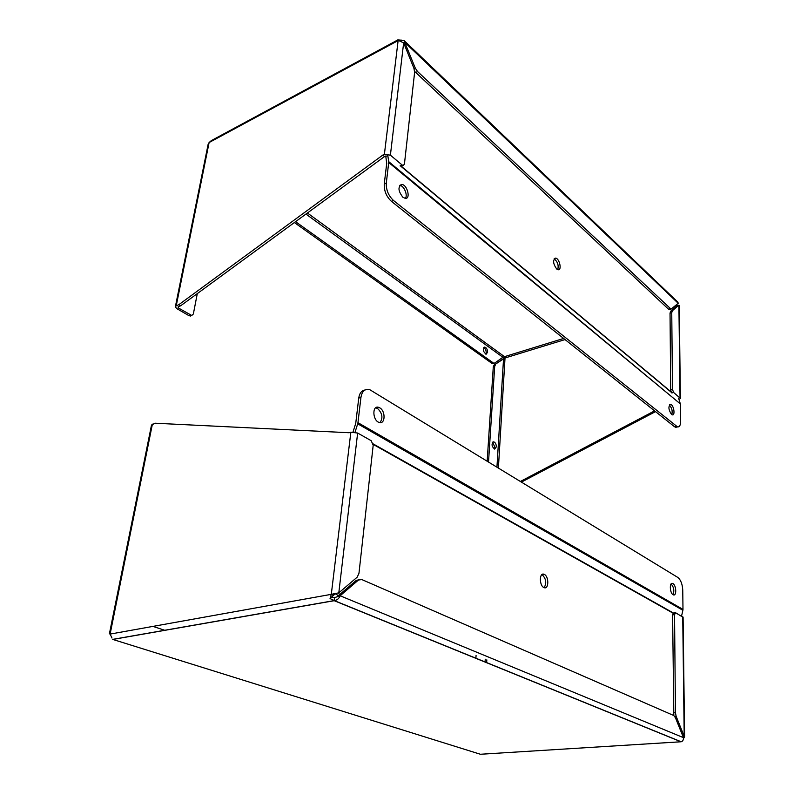 <?xml version="1.0" encoding="UTF-8"?>
<svg xmlns="http://www.w3.org/2000/svg" width="794" height="794" viewBox="0 0 794 794"><rect width="100%" height="100%" fill="white"/><g stroke="black" fill="none" stroke-linecap="round" stroke-linejoin="round"><path stroke-width="1.19" d="M397.863 39.889L403.997 40.474L415.282 68.105L417.545 71.539L671.049 309.124L678.225 303.318L677.868 302.147L404.255 40.712M211.472 140.488L209.11 142.543L398.122 40.593L397.625 39.968M676.409 304.866L677.203 305.65L679.227 305.591M401.089 40.008L400.99 40.861M403.799 43.204L405.009 42.558L678.225 303.318M191.483 315.446L189.171 315.804L176.725 308.558L175.345 306.851L176.238 305.779L178.829 304.678L382.797 155.088L384.385 154.344L390.4 155.167L402.101 164.963L403.243 165.48L404.424 164.13L414.627 72.254L413.952 68.423L403.65 42.826L397.774 40.127M485.759 354.104L486.216 352.635C486.156 350.184 485.333 348.516 483.745 347.623M493.392 363.444L491.814 363.295L294.376 222.538M487.179 460.986L493.282 366.888L494.057 365.071L505.967 356.913L502.87 357.28L305.938 214.072M676.26 305.174L676.915 305.382M655.526 411.629L521.589 482.008M414.647 71.45L668.538 309.203L669.908 309.481M387.829 155.793L384.544 156.537L382.797 155.088M178.829 304.678L180.675 305.769L384.544 156.537M197.299 293.601L193.349 314.007L191.761 315.476L178.273 307.903L178.084 306.861L180.675 305.769M176.238 305.779L209.11 142.543L208.117 144.379L175.414 306.504M487.615 352.199L486.166 354.184C483.06 351.742 482.573 349.38 484.727 347.107C486.504 347.683 487.466 349.38 487.615 352.199M502.87 357.28L494.781 363.017L491.814 363.295M295.557 221.675L493.203 362.868M680.041 397.863L678.9 305.134L672.31 310.791L671.754 312.707L672.468 389.427L673.63 392.494L680.389 398.36L679.069 399.719M654.584 410.875L520.546 481.372M672.31 310.791L670.593 311.308L677.203 305.65M496.955 466.961L503.535 358.898L494.057 365.071M494.305 449.017L494.92 447.201L492.588 442.278M403.243 165.48L402.052 166.025M670.593 311.308L670.037 313.223L670.692 389.894L671.357 392.335M496.349 446.833C496.24 444.104 495.347 442.437 493.66 441.821C491.248 443.955 491.585 446.387 494.662 449.096L496.349 446.833M488.538 461.82L494.682 366.461L495.446 364.654M556.673 268.997L558.152 269.742C562.152 270.466 559.452 258.258 555.572 258.11C552.664 260.085 553.031 263.717 556.673 268.997M676.21 305.035L676.607 306.156M557.745 269.642C558.847 265.246 557.636 261.653 554.113 258.874M678.681 398.449L680.339 403.898L388.723 161.658L388.723 162.502L680.339 403.898M680.448 404.603L680.647 421.306C680.577 425.247 679.535 427.112 677.53 426.914L393.506 200.495C388.464 195.751 386.053 189.965 386.291 183.126L388.723 162.502M386.291 183.126L384.246 184.039L386.708 163.435L385.745 155.981M388.723 161.658L387.76 155.306M402.935 197.309L405.327 198.381C410.974 199.086 407.213 184.476 401.754 184.486C397.725 186.779 398.112 191.056 402.935 197.309M671.506 414.438L672.29 414.845C675.505 415.778 673.729 404.781 670.602 404.374C668.111 406.28 668.409 409.635 671.506 414.438M405.297 198.381C408.126 195.384 403.878 185.369 399.769 185.379M671.774 414.627C672.716 410.994 671.903 407.798 669.342 405.039M384.246 184.039C384.008 190.878 386.42 196.654 391.462 201.378L674.394 426.646L675.734 427.341L677.351 426.954M683.445 737.646L340.13 595.768L334.582 597.624L334.214 600.701L112.817 639.438L480.41 754.26L681.192 741.765C682.79 741.239 683.545 739.869 683.445 737.646L675.376 717.607L673.759 715.513L361.786 579.551L358.461 580.037L340.13 595.768C339.088 598.448 337.212 600.085 334.492 600.681L330.056 598.577L331.297 594.339L110.118 634.088L112.004 638.048M330.056 598.577L333.48 595.242L331.297 594.339L350.849 432.234L349.102 432.74L155.068 423.222L151.505 425.038L109.403 633.791L110.118 634.088L152.398 424.135M334.582 597.624L331.872 597.028M336.289 593.376L337.797 596.185L356.149 580.474L358.461 580.037M358.828 579.769L356.149 580.474M683.485 738.509L684.597 736.961L682.939 736.395M683.108 617.335L675.634 612.76L674.543 614.625L675.446 712.655L676.141 716.307L684.2 736.316L682.731 616.759M164.854 630.327L152.964 626.387M333.48 595.242L336.467 593.277L338.8 592.86L331.297 594.339M357.647 433.038L338.8 592.86L357.171 577.188L358.967 573.298L373.19 445.255L371.195 440.7L357.647 433.038L350.849 432.234M673.381 612.998L672.607 614.884L673.818 715.543M476.072 655.457L475.894 658.345M544.366 574.429L544.019 574.27C539.136 572.117 539.215 586.101 544.128 587.649C548.862 589.753 549.071 576.563 544.366 574.429M339.495 594.736L338.591 592.9M544.158 587.659C546.738 583.114 546.113 578.826 542.262 574.787L544.019 574.27M355.047 432.154L357.707 423.817L682.89 610.278L682.989 609.415L357.955 422.666L357.707 423.817M357.955 422.666L360.942 397.397C361.995 391.353 364.823 388.713 369.448 389.487L677.798 577.427C680.736 579.799 682.383 584.017 682.751 590.081L682.989 609.415M365.032 389.993C361.578 390.539 359.483 393.238 358.749 398.082L355.742 423.321L353.022 431.966M682.89 610.278L681.55 616.094M672.984 583.62L672.627 583.451C669.084 581.942 669.878 593.902 673.401 594.875C676.766 596.324 676.329 585.347 672.984 583.62M379.75 407.828L378.549 407.302C371.85 405.099 372.604 420.929 379.294 422.468C385.368 424.552 385.745 411.024 379.75 407.828M672.994 594.666C674.503 590.776 673.878 587.193 671.119 583.937M380.028 422.597C383.174 417.892 382.351 413.188 377.567 408.483L375.651 407.838M384.385 154.344L398.122 40.593M670.255 308.677L668.538 309.203M417.545 71.539L415.609 72.532M415.282 68.105L414.071 68.731M390.4 155.167L403.65 42.826M402.101 164.963L400.087 165.886M189.171 315.804L190.709 315.158M307.417 212.99L504.488 356.665L563.631 338.452M676.716 306.067L676.349 305.412M565.03 339.574L505.024 357.985L498.404 467.845M673.63 392.494L671.853 392.951M178.511 306.683L178.273 307.903M670.037 313.223L671.754 312.707M493.282 366.888L494.682 366.461M672.468 389.427L670.692 389.894M671.148 391.928L400.533 165.678M672.042 392.901L400.295 165.787M391.462 201.378L393.506 200.495M674.394 426.646L676.19 426.219M681.034 741.794L334.214 600.701M486.653 662.722L486.821 659.854M674.741 716.406L676.141 716.307M485.074 662.077L485.243 659.209M675.446 712.655L673.431 712.814M674.543 614.625L672.607 614.884M373.21 444.402L673.074 613.176M360.942 397.397L358.749 398.082M373.14 443.886L674.632 613.702M211.522 140.508L397.635 40.018M669.332 309.65L671.049 309.124M484.727 347.107L484.032 347.325M494.106 363.215L492.717 363.642M679.227 305.402L680.389 398.36M191.761 315.476L190.223 316.111M493.66 441.821L492.856 442.03M555.572 258.11L554.381 258.536M401.754 184.486L399.799 185.349M670.602 404.374L669.699 404.603M677.53 426.914L675.734 427.341M681.192 741.765L334.492 600.681M333.956 600.651L112.738 639.369M332.517 596.215L331.158 597.634M683.098 617.107L684.597 736.961M333.798 593.426L334.611 594.329M673.699 613.018L675.099 612.839M672.627 583.451L671.436 583.63M378.549 407.302L376.356 407.957"/></g></svg>
